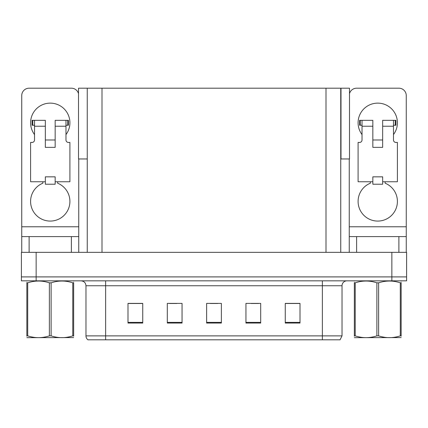 <?xml version="1.0" encoding="UTF-8"?>
<svg xmlns="http://www.w3.org/2000/svg" width="428" height="428" viewBox="0 0 428 428"><rect width="100%" height="100%" fill="white"/><g stroke="black" fill="none" stroke-linecap="round" stroke-linejoin="round"><path stroke-width="0.64" d="M340.747 158.959L349.494 158.959L349.494 88.189L340.747 88.189L340.747 252.333M340.747 88.189L78.506 88.189L78.506 158.959L87.253 158.959M340.993 158.959L340.993 88.189M36.145 280.838L406.6 280.838L406.6 276.905L21.4 276.905L21.4 252.333L36.145 252.333L36.145 276.905L21.4 276.905L21.4 280.838L36.145 280.838L36.145 276.905L406.6 276.905L406.6 252.333L36.145 252.333M87.253 88.189L87.253 252.333M342.026 335.878L340.057 339.811L322.364 339.811L322.364 335.878L342.026 335.878L342.026 285.754A4.917 4.917 0 0 1 346.937 280.838M85.974 335.878L105.636 335.878L105.636 339.811L322.364 339.811L87.943 339.811A4.917 4.917 0 0 1 85.974 335.878L85.974 285.754C85.686 282.769 84.049 281.126 81.063 280.838M300.007 323.054L300.007 303.393L285.262 303.393L285.262 323.054L300.007 323.054M260.689 323.054L260.689 303.393L245.945 303.393L245.945 323.054L260.689 323.054M142.738 323.054L142.738 303.393L127.993 303.393L127.993 323.054L142.738 323.054M182.055 323.054L182.055 303.393L167.311 303.393L167.311 323.054L182.055 323.054M221.372 323.054L221.372 303.393L206.628 303.393L206.628 323.054L221.372 323.054M99.093 339.811L90.148 339.811M285.262 303.495L299.413 303.495M292.04 303.495L285.802 303.495M169.525 303.495L176.898 303.495M142.299 303.495L136.056 303.495M128.684 303.495L142.738 303.495M251.204 303.495L258.576 303.495M210.362 303.495L217.734 303.495M34.524 134.579A19.656 19.656 0 0 1 50.247 103.127A19.656 19.656 0 0 1 65.976 134.579M57.62 181.761L57.62 183.195A19.656 19.656 0 0 1 65.875 213.342A19.656 19.656 0 0 1 34.62 213.342A19.656 19.656 0 0 1 42.875 183.195L42.875 181.761M71.38 252.333L71.38 236.609L29.115 236.609L29.115 252.333M78.506 93.673A7.372 7.372 0 0 0 71.38 88.189L29.115 88.189A7.372 7.372 0 0 0 21.742 95.562L21.742 226.776L78.752 226.776L78.752 252.333M55.164 147.36L45.336 147.36L45.336 126.228L34.524 126.228L34.524 139.988A2.456 2.456 0 0 1 32.063 142.444L30.591 142.444L30.591 181.761L45.336 181.761L45.336 176.844L55.164 176.844L55.164 181.761L69.908 181.761L69.908 142.444L68.432 142.444A2.456 2.456 0 0 1 65.976 139.988L65.976 126.228L55.164 126.228L55.164 147.36L45.336 147.36M78.752 158.959L78.752 226.776M21.742 252.333L21.742 236.609L29.115 236.609M71.38 236.609L78.752 236.609M21.742 236.609L21.742 226.776M362.024 134.579A19.656 19.656 0 0 1 377.753 103.127A19.656 19.656 0 0 1 393.476 134.579M385.125 181.761L385.125 183.195A19.656 19.656 0 0 1 393.38 213.342A19.656 19.656 0 0 1 362.125 213.342A19.656 19.656 0 0 1 370.38 183.195L370.38 181.761M398.885 252.333L398.885 236.609L356.62 236.609L356.62 252.333M349.248 158.959L349.248 226.776L406.258 226.776L406.258 95.562A7.372 7.372 0 0 0 398.885 88.189L356.62 88.189A7.372 7.372 0 0 0 349.494 93.673M382.664 147.36L372.836 147.36L372.836 126.228L362.024 126.228L362.024 139.988A2.456 2.456 0 0 1 359.568 142.444L358.092 142.444L358.092 181.761L372.836 181.761L372.836 176.844L382.664 176.844L382.664 181.761L397.409 181.761L397.409 142.444L395.937 142.444A2.456 2.456 0 0 1 393.476 139.988L393.476 126.228L382.664 126.228L382.664 147.36L372.836 147.36M349.248 252.333L349.248 236.609L356.62 236.609M398.885 236.609L406.258 236.609L406.258 252.333M406.258 226.776L406.258 236.609M349.248 236.609L349.248 226.776M55.164 181.761L55.164 184.217L45.336 184.217L45.336 181.761M55.164 126.228L55.164 120.327L65.976 120.327L65.976 126.228M34.524 125.243L32.774 125.243L32.774 120.327L45.336 120.327L45.336 126.228M32.774 120.327L32.063 120.327L32.063 125.243L32.774 125.243M34.524 126.228L34.524 120.327M65.976 120.327L67.72 120.327L67.72 125.243L65.976 125.243M67.72 125.243L68.432 125.243L68.432 120.327L67.72 120.327M382.664 181.761L382.664 184.217L372.836 184.217L372.836 181.761M382.664 126.228L382.664 120.327L393.476 120.327L393.476 126.228M362.024 125.243L360.28 125.243L360.28 120.327L372.836 120.327L372.836 126.228M360.28 120.327L359.568 120.327L359.568 125.243L360.28 125.243M362.024 126.228L362.024 120.327M393.476 120.327L395.226 120.327L395.226 125.243L393.476 125.243M395.226 125.243L395.937 125.243L395.937 120.327L395.226 120.327M73.653 337.59L26.841 337.671M73.653 336.183L73.653 335.862C73.653 338.238 73.653 338.238 73.653 335.862L72.781 335.862L72.781 282.822C65.591 280.447 58.368 280.447 51.119 282.822L49.38 282.822C42.185 280.447 34.962 280.447 27.713 282.822L26.841 282.822C26.841 280.442 26.841 280.442 26.841 282.822L26.841 282.501M51.119 282.822L51.119 335.862C58.31 338.238 65.532 338.238 72.781 335.862M51.119 335.862L49.38 335.862L49.38 282.822M73.653 282.507L73.653 282.822C73.653 280.442 73.653 280.442 73.653 282.822L72.781 282.822M73.653 281.068L73.349 280.838M73.653 282.822L73.653 335.862M27.713 282.822L27.713 335.862L26.841 335.862L26.841 282.822M27.713 335.862C34.903 338.238 42.126 338.238 49.38 335.862M26.841 335.862C26.841 338.238 26.841 338.238 26.841 335.862L26.841 336.183M400.287 282.822L401.159 282.822C401.159 280.442 401.159 280.442 401.159 282.822L401.159 335.862C401.159 338.238 401.159 338.238 401.159 335.862L400.287 335.862L400.287 282.822C393.097 280.447 385.874 280.447 378.62 282.822L376.881 282.822C369.69 280.447 362.468 280.447 355.219 282.822L354.347 282.822C354.347 280.442 354.347 280.442 354.347 282.822L354.347 282.501M401.159 337.59L354.347 337.671M401.159 336.183L401.159 282.507M378.62 282.822L378.62 335.862C385.815 338.238 393.038 338.238 400.287 335.862M378.62 335.862L376.881 335.862L376.881 282.822M401.159 281.068L400.849 280.838M355.219 282.822L355.219 335.862L354.347 335.862L354.347 282.822M355.219 335.862C362.409 338.238 369.632 338.238 376.881 335.862M354.347 335.862C354.347 338.238 354.347 338.238 354.347 335.862L354.347 336.183M391.855 252.333L391.855 280.838M101.998 88.189L101.998 252.333M326.002 88.189L326.002 252.333M322.364 280.838L322.364 285.754L85.974 285.754M342.026 285.754L322.364 285.754L322.364 335.878L105.636 335.878L105.636 280.838M221.372 322.37L206.628 322.37M182.055 322.37L167.311 322.37M142.738 322.37L127.993 322.37M260.689 322.37L245.945 322.37M300.007 322.37L285.262 322.37M55.164 139.988L45.336 139.988M382.664 139.988L372.836 139.988M27.151 280.838L26.841 281.014M354.651 280.838L354.347 281.014"/></g></svg>
